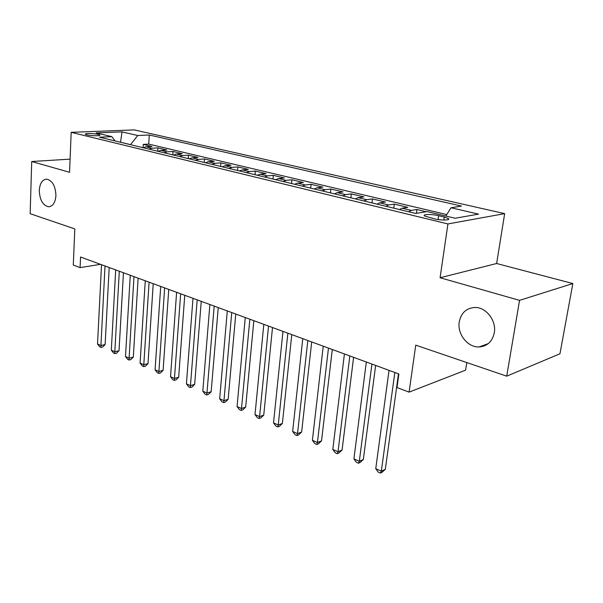 <?xml version="1.0" encoding="UTF-8"?>
<svg xmlns="http://www.w3.org/2000/svg" width="603" height="603" viewBox="0 0 603 603"><rect width="100%" height="100%" fill="white"/><g stroke="black" fill="none" stroke-linecap="round" stroke-linejoin="round"><path stroke-width="0.9" d="M55.921 195.613C55.31 202.706 52.845 206.43 48.511 206.776C42.768 205.329 39.692 199.872 39.285 190.405C39.843 183.259 42.338 179.506 46.755 179.151C52.476 180.621 55.529 186.108 55.921 195.613M494.294 332.803C492.327 341.577 487.254 346.295 479.084 346.959C467.642 347.539 457.044 333.934 459.267 321.836C461.137 312.882 466.323 308.095 474.81 307.47C486.026 307.033 496.653 320.675 494.294 332.803M86.9 134.876C91.136 135.977 101.357 136.044 99.781 134.966L98.266 134.401C94.045 133.316 83.915 133.24 85.43 134.318L86.9 134.876M504.673 213.628L134.265 129.901L71.177 132.336L447.931 223.947L504.673 213.628L496.631 263.511L440.084 277.742L519.552 300.362L572.85 283.546L496.631 263.511M572.85 283.546L559.961 353.765L506.716 376.166L415.746 345.15L409.09 392.123L465.606 370.167L466.805 362.561M70.091 159.132L31.718 161.521L30.15 213.688L74.825 228.921L73.287 265.041L80.086 267.619L100.513 264.333M519.552 300.362L506.716 376.166M426.298 211.743L416.937 209.512L416.417 213.326M399.45 209.535L402.148 208.193L407.794 207.342L394.317 204.131L393.789 208.171M377.056 204.138L379.769 202.834L385.483 202.028L372.458 198.93L371.968 202.91M355.416 198.922L358.152 197.648L363.918 196.902L351.323 193.902L350.863 197.822M334.499 193.872L337.25 192.643L343.062 191.935L330.874 189.033L330.444 192.892M314.269 188.995L317.027 187.797L322.884 187.134L311.088 184.33L310.681 188.128M294.686 184.269L297.452 183.108L303.347 182.483L291.92 179.769L291.535 183.516M275.722 179.702L278.496 178.563L284.42 177.983L273.347 175.345L272.993 179.038M257.345 175.269L260.127 174.161L266.081 173.619L255.34 171.064L255.009 174.704M239.534 170.973L242.323 169.895L248.293 169.39L237.884 166.91L237.574 170.498M222.266 166.812L225.055 165.757L231.039 165.282L220.939 162.878L220.653 166.42M205.502 162.765L208.299 161.74L214.299 161.303L204.492 158.966L204.221 162.456M189.236 158.845L192.033 157.843L198.048 157.428L188.52 155.167L188.264 158.612M173.445 155.039L176.234 154.059L182.257 153.675L173.001 151.474L172.767 154.873M158.099 151.338L160.888 150.381L166.91 150.026L157.911 147.886L157.7 151.24M409.09 392.123L397.008 387.548L398.885 373.973L80.561 257.006L80.086 267.619M444.283 217.042L438.645 215.701C431.876 213.997 421.942 214.155 424.527 215.942L434.13 218.791C440.989 220.532 451.044 220.359 448.368 218.557L444.283 217.042L443.846 220.035M115.06 140.959L111.819 136.647L99.442 137.19L415.671 213.447L427.18 211.6L455.144 218.248L478.586 214.125L451.029 207.771L461.521 206.083L149.28 135.004L137.755 135.509L130.549 144.622L120.283 142.218M111.819 136.647L96.118 132.916L122.032 131.884L137.755 135.509M446.725 214.562L148.715 144.102L143.243 144.396L143.047 147.705M143.182 147.735L145.964 146.808L151.994 146.476L143.243 144.396M149.099 149.167L151.881 148.225L157.911 147.886M164.182 152.8L166.971 151.843L173.001 151.474M179.709 156.546L182.498 155.559L188.52 155.167M195.689 160.398L198.477 159.388L204.492 158.966M212.15 164.37L214.939 163.338L220.939 162.878M229.11 168.463L231.899 167.4L237.884 166.91M246.597 172.677L249.378 171.584L255.34 171.064M264.627 177.026L267.408 175.91L273.347 175.345M283.229 181.511L286.003 180.365L291.92 179.769M302.442 186.146L305.208 184.963L311.088 184.33M322.281 190.925L325.04 189.719L330.874 189.033M342.783 195.869L345.527 194.626L351.323 193.902M363.986 200.987L366.714 199.699L372.458 198.93M385.92 206.271L388.626 204.952L394.317 204.131M408.63 211.751L411.314 210.387L416.937 209.512M440.084 277.742L447.931 223.947M31.718 161.521L69.556 172.292L71.177 132.336M120.517 142.27L122.032 131.884M445.798 216.025L451.029 207.771M148.715 144.102L149.28 135.004M394.837 372.488L381.33 471.177L375.752 468.674L389.033 370.355M398.485 373.83L385.317 469.292L381.33 471.177L380.41 473.099L378.187 472.096L375.752 468.674M385.317 469.292L382.008 472.337L380.41 473.099M371.93 364.069L359.305 461.303L353.916 458.883L366.33 362.011M375.646 365.441L363.323 459.494L359.305 461.303L358.476 463.225L356.328 462.26L353.916 458.883M363.323 459.494L360.089 462.501L358.476 463.225M349.823 355.951L338.012 451.76L332.803 449.431L344.411 353.961M353.599 357.338L342.074 450.034L338.012 451.76L337.281 453.69L335.2 452.755L332.803 449.431M342.074 450.034L338.901 452.996L337.281 453.69M328.469 348.097L317.434 442.542L312.392 440.28L323.238 346.182M332.298 349.506L321.52 440.883L317.434 442.542L316.786 444.471L314.774 443.559L312.392 440.28M321.52 440.883L318.414 443.8L316.786 444.471M307.824 340.514L297.52 433.617L292.643 431.431L302.774 338.66M311.706 341.939L301.628 432.027L297.52 433.617L296.955 435.547L295.003 434.665L292.643 431.431M301.628 432.027L298.598 434.906L296.955 435.547M287.865 333.18L278.247 424.979L273.528 422.861L282.973 331.386M291.792 334.62L282.377 423.457L278.247 424.979L277.757 426.909L275.865 426.057L273.528 422.861M282.377 423.457L279.408 426.298L277.757 426.909M268.546 326.08L259.584 416.62L255.009 414.57L263.812 324.346M272.511 327.542L263.737 415.15L259.584 416.62L259.162 418.542L257.338 417.721L255.009 414.57M263.737 415.15L260.82 417.954L259.162 418.542M249.846 319.213L241.501 408.51L237.062 406.528L245.27 317.525M253.848 320.683L245.67 407.108L241.501 408.51L241.147 410.439L239.376 409.641L237.062 406.528M245.67 407.108L242.813 409.874L241.147 410.439M231.74 312.558L223.969 400.656L219.665 398.734L227.301 310.922M235.765 314.035L228.145 399.307L223.969 400.656L223.675 402.578L221.957 401.802L219.665 398.734M228.145 399.307L225.349 402.035L223.675 402.578M214.186 306.105L206.965 393.035L202.796 391.174L209.882 304.523M218.241 307.598L211.156 391.739L206.965 393.035L206.731 394.957L205.065 394.204L202.796 391.174M211.156 391.739L208.412 394.43L206.731 394.957M197.166 299.849L190.465 385.649L186.417 383.832L192.99 298.319M201.251 301.349L194.663 384.397L190.465 385.649L190.292 387.556L188.679 386.832L186.417 383.832M194.663 384.397L191.973 387.058L190.292 387.556M180.659 293.789L174.455 378.473L170.521 376.709L176.611 292.297M184.759 295.297L178.654 377.274L174.455 378.473L174.335 380.372L172.76 379.671L170.521 376.709M178.654 377.274L176.008 379.89L174.335 380.372M164.642 287.902L158.906 371.501L155.084 369.79L160.707 286.455M168.757 289.41L163.104 370.348L158.906 371.501L158.83 373.4L157.3 372.714L155.084 369.79M163.104 370.348L160.511 372.94L158.83 373.4M149.084 282.181L143.793 364.732L140.084 363.066L145.27 280.779M153.222 283.704L147.999 363.624L143.793 364.732L143.763 366.624L142.285 365.953L140.084 363.066M147.999 363.624L145.451 366.179L143.763 366.624M133.979 276.634L129.102 358.152L125.499 356.531L130.271 275.269M138.125 278.156L133.308 357.082L129.102 358.152L129.125 360.036L127.685 359.388L125.499 356.531M133.308 357.082L130.806 359.607L129.125 360.036M119.296 271.237L114.826 351.753L111.314 350.177L115.693 269.91M123.457 272.767L119.032 350.72L114.826 351.753L114.887 353.629L113.485 352.996L111.314 350.177M119.032 350.72L116.567 353.215L114.887 353.629M105.028 265.998L100.935 345.527L97.52 343.996L101.523 264.709M109.196 267.521L105.133 344.539L100.935 345.527L101.033 347.396L99.668 346.785L97.52 343.996M105.133 344.539L102.714 346.996L101.033 347.396M145.964 146.808L151.881 148.225M160.888 150.381L166.971 151.843M176.234 154.059L182.498 155.559M192.033 157.843L198.477 159.388M208.299 161.74L214.939 163.338M225.055 165.757L231.899 167.4M242.323 169.895L249.378 171.584M260.127 174.161L267.408 175.91M278.496 178.563L286.003 180.365M297.452 183.108L305.208 184.963M317.027 187.797L325.04 189.719M337.25 192.643L345.527 194.626M358.152 197.648L366.714 199.699M379.769 202.834L388.626 204.952M402.148 208.193L411.314 210.387M438.095 219.537L438.645 215.701M48.511 206.776L49.898 206.633M479.084 346.959L488.257 343.627M448.217 219.59L448.368 218.557"/></g></svg>
